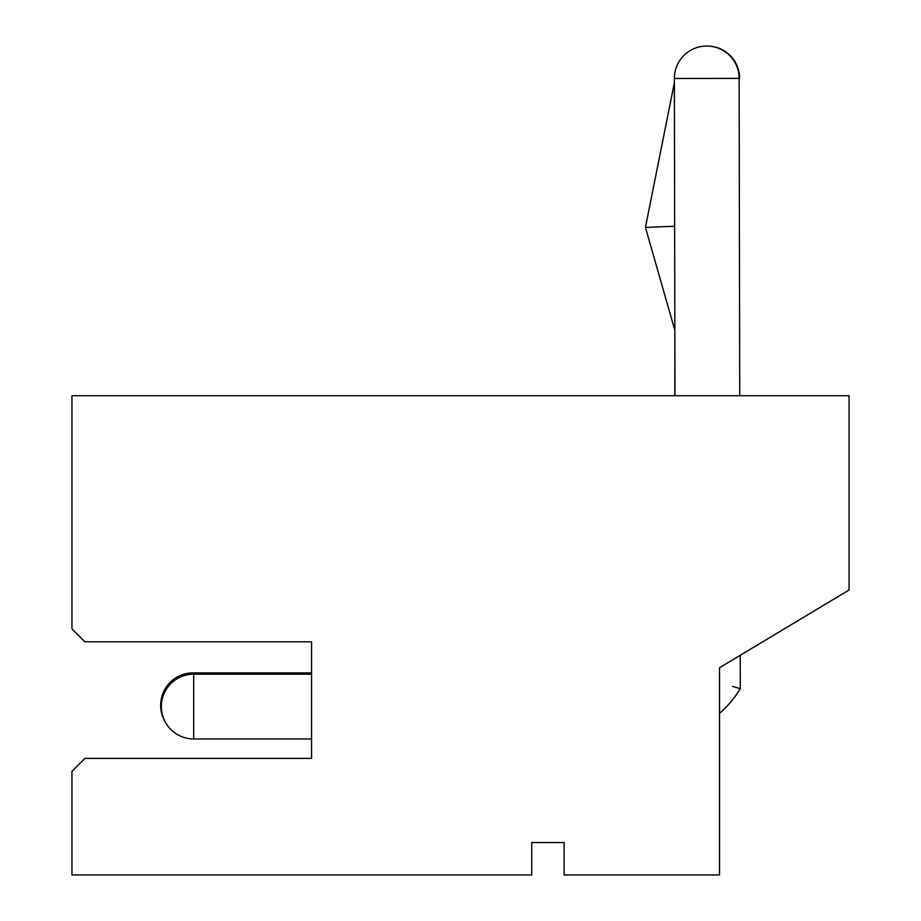 <?xml version="1.0" encoding="UTF-8"?>
<svg xmlns="http://www.w3.org/2000/svg" width="921" height="921" viewBox="0 0 921 921"><rect width="100%" height="100%" fill="white"/><g stroke="black" fill="none" stroke-linecap="round" stroke-linejoin="round"><path stroke-width="1.38" d="M71.953 771.338L71.953 874.95L531.728 874.95L531.728 842.565L564.113 842.565L564.113 874.95L719.531 874.95L719.531 667.725L849.047 590.016L849.047 395.742L71.953 395.742L71.953 628.87L84.905 641.822L311.563 641.822L311.563 758.386L84.905 758.386L71.953 771.338M298.611 758.386L311.563 758.386L311.563 738.953L193.698 738.953A32.373 32.373 0 0 1 161.325 706.58A32.373 32.373 0 0 1 193.698 674.195L193.698 738.953M311.563 641.822L311.563 672.906L193.053 672.906L193.053 674.207M164.422 720.406A32.373 32.373 0 0 1 193.053 672.906M739.724 395.742L739.126 78.366A32.373 32.373 0 0 0 706.741 46.05A32.373 32.373 0 0 0 674.368 78.492L674.368 82.786L645.448 227.429L674.644 226.244L645.448 227.429L674.84 330.305L674.851 395.742M739.609 335.117L739.575 321.176M739.137 89.13L739.137 86.77M706.983 46.05A32.373 32.373 0 0 1 739.609 78.423L739.126 78.423M739.126 78.366L674.368 78.492L674.368 82.786L645.448 227.429L674.644 226.244M738.746 688.194L732.621 686.456M740.208 655.315L740.277 688.609A103.613 103.613 0 0 1 719.531 713.407M674.368 78.492L674.966 395.742M740.277 688.609L734.728 687.066L740.277 688.609M674.84 330.305L674.851 335.175M311.563 674.195L193.698 674.195"/></g></svg>
